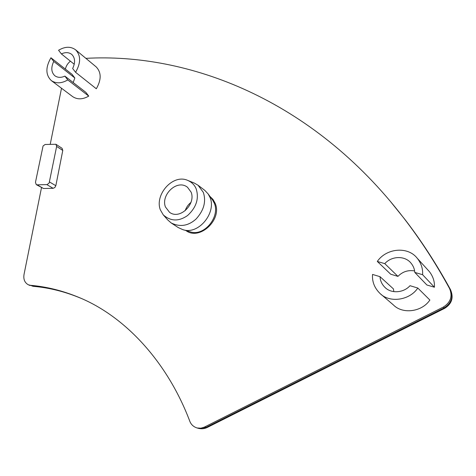<?xml version="1.0" encoding="UTF-8"?>
<svg xmlns="http://www.w3.org/2000/svg" width="476" height="476" viewBox="0 0 476 476"><rect width="100%" height="100%" fill="white"/><g stroke="black" fill="none" stroke-linecap="round" stroke-linejoin="round"><path stroke-width="0.71" d="M410.009 285.701C403.6 292.99 391.153 293.847 384.911 287.349C381.871 284.291 380.241 280.733 380.015 276.675L372.541 274.426C372.006 281.631 374.463 287.95 379.919 293.365C389.451 303.236 409.544 300.499 417.815 288.051L410.009 285.701M380.015 276.675L393.414 288.89L393.825 291.627M417.815 288.051L429.87 300.035C421.962 311.941 402.631 314.475 393.396 304.938L380.919 294.227M422.599 274.7C422.974 268.809 421.236 263.389 417.392 258.444C407.932 245.908 386.232 248.216 377.301 261.449L384.775 263.639C391.522 255.975 404.749 255.356 410.961 263.067C413.281 265.87 414.554 268.982 414.786 272.415L422.599 274.7L434.421 287.236L426.889 284.993L414.786 272.415M427.966 270.065L429.346 271.576C433.065 276.354 434.755 281.572 434.421 287.236M414.614 270.945C408.134 269.838 402.583 271.647 397.948 276.377L390.731 274.23L377.301 261.449M397.948 276.377L384.775 263.639M53.74 61.434C50.855 67.586 51.229 72.364 54.859 75.767C57.709 77.749 61.053 77.868 64.885 76.118L67.77 79.92C61.6 83.526 56.12 83.758 51.331 80.605C45.565 75.006 45.434 67.396 50.95 57.763L53.74 61.434L74.827 77.963L73.191 82.544M67.77 79.92L88.744 96.104L85.882 92.374L64.885 76.118M74.827 77.963L72.06 74.351L50.95 57.763M88.744 96.104C82.729 99.555 77.368 99.728 72.644 96.61L51.331 80.605M58.572 50.266C65.033 46.434 70.71 46.285 75.601 49.813C80.95 55.418 80.944 62.915 75.577 72.298L72.655 68.514C75.47 62.493 75.154 57.78 71.715 54.383C68.812 52.229 65.373 52.074 61.392 53.919L58.572 50.266M95.938 66.694L96.14 66.86C101.43 72.376 101.483 79.676 96.313 88.762L75.577 72.298M74.262 64.278L61.392 53.919M56.638 146.424L62.778 150.446L62.076 148.31L55.936 144.276L56.638 146.424L49.129 183.076L47.053 184.593L37.134 184.831L36.265 184.617L35.462 182.332L43.06 145.995L45.095 144.484L55.936 144.276M62.778 150.446L55.835 185.711L49.552 181.987M46.821 184.611L53.128 188.306L54.829 187.526L55.835 185.711M53.128 188.306L43.494 188.502L37.134 184.831M36.265 184.617L43.494 188.502M85.888 58.352C187.068 52.657 311.947 98.27 403.886 218.204C420.51 239.779 435.742 263.234 449.582 288.575C452.735 296.25 450.635 302.427 443.275 307.103L204.394 427.103L200.937 428.186L197.171 427.989C193.536 426.859 191.066 424.586 189.775 421.171C167.201 361.54 124.873 316.278 79.117 297.5C62.82 290.729 46.583 286.665 30.41 285.303L28.423 284.821C24.692 282.786 23.235 279.275 24.056 274.301L41.501 187.639M65.373 69.097C66.099 65.926 67.776 63.284 70.412 61.184M50.242 144.234L61.517 88.25M163.256 214.872L167.808 219.989L171.14 222.929L178.226 227.552L182.671 229.587C198.492 235.406 216.758 212.558 209.999 197.415L208.161 193.952L204.811 190.388L198.081 185.259L194.238 183.04L187.871 180.458C172.824 173.442 154.367 194.898 160.382 209.922L163.256 214.872C170.694 221.423 178.815 221.632 187.615 215.491C196.267 207.494 199.146 198.7 196.261 189.109C194.797 185.218 192.001 182.332 187.871 180.458M171.14 222.929C179.898 227.284 188.187 226.005 196.005 219.085C203.912 210.416 206.346 201.503 203.306 192.352L198.081 185.259M191.084 192.114L187.496 187.27C177.102 178.827 160.579 194.993 165.458 206.983L169.569 212.338C180.047 220.174 196.124 203.817 191.084 192.114M191.049 202.354C188.353 204.424 186.384 207.215 185.14 210.731M208.161 193.952L212.653 200.128L214.301 203.21C220.328 216.699 204.144 236.941 190.025 231.764L182.671 229.587M185.902 230.545C199.575 241.04 222.631 219.478 215.093 203.151L213.01 199.438L209.958 196.421M391.004 202.187L404.755 219.228C421.343 240.761 436.54 264.156 450.344 289.432C453.491 297.084 451.397 303.248 444.066 307.907L205.81 427.502L202.365 428.578L198.605 428.388C201.616 429.09 204.49 428.787 207.221 427.472L204.394 427.103M449.582 288.575L450.486 289.616C453.848 297.53 451.92 303.765 444.697 308.323L443.275 307.103M81.235 298.416L80.706 298.19C65.17 291.687 49.379 287.73 33.326 286.326L30.41 285.303M33.326 286.326L32.065 285.999C48.213 287.367 64.427 291.431 80.706 298.19L79.117 297.5M384.911 287.349L385.655 288.016M417.392 258.444L429.346 271.576M75.601 49.813L96.14 66.86M28.423 284.821L30.083 285.517M403.886 218.204L404.755 219.228C421.165 240.469 436.415 263.93 450.486 289.616M197.171 427.989L198.605 428.388M444.697 308.323L207.221 427.472"/></g></svg>
